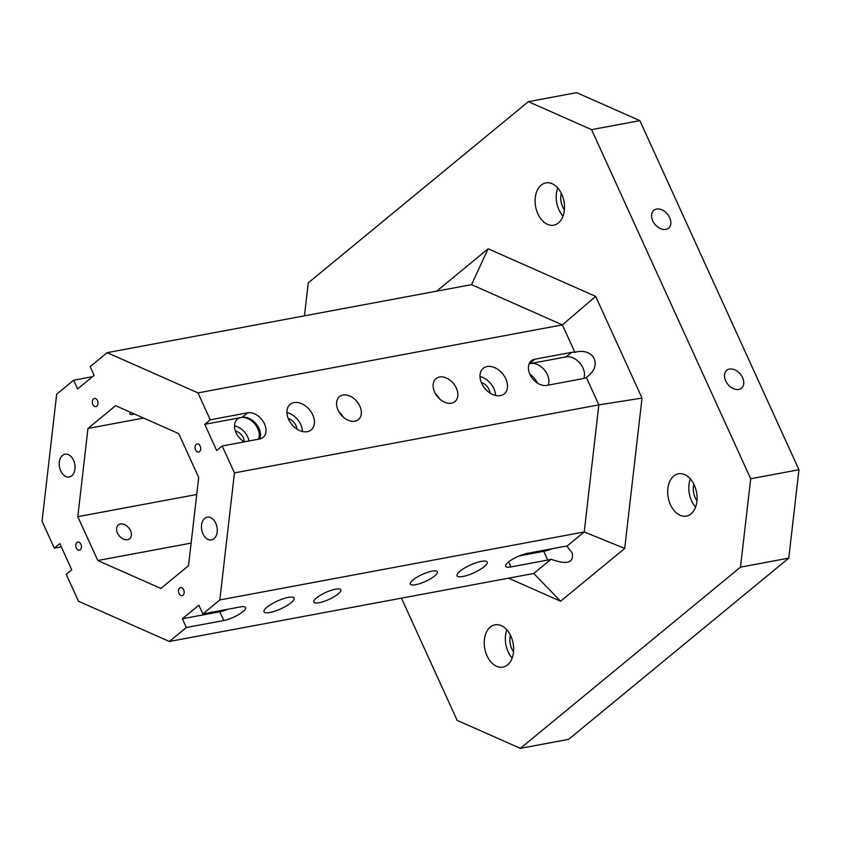 <?xml version="1.0" encoding="UTF-8"?>
<svg xmlns="http://www.w3.org/2000/svg" width="841" height="841" viewBox="0 0 841 841"><rect width="100%" height="100%" fill="white"/><g stroke="black" fill="none" stroke-linecap="round" stroke-linejoin="round"><path stroke-width="1.26" d="M107.122 352.663L197.982 392.884L562.387 324.878L471.528 284.647L107.122 352.663L90.155 366.623L94.129 375.359L77.624 388.941L73.64 380.216L92.499 376.694M520.369 748.353L740.511 567.139L788.774 558.13L568.632 739.344L520.369 748.353L457.157 720.369L401.462 598.161M73.64 380.216L56.673 394.187L42.05 521.241L54.318 548.153L59.816 543.622L71.748 569.809L66.25 574.34L78.507 601.252L169.367 641.473L533.772 573.467L551.065 559.233C567.055 564.994 574.088 562.881 572.174 552.884L566.929 546.177L584.222 531.943L598.855 404.878L586.356 377.451L587.733 376.39C602.745 364.878 593.304 347.186 574.887 352.305L562.387 324.878L595.68 296.389L642.019 398.087L624.716 548.437L560.59 601.231L508.532 578.177M226.681 609.473A14.886 3.837 -24.5 0 1 218.565 612.027L182.36 618.776L186.345 627.512L169.367 641.473M182.36 618.776L198.875 605.194L202.849 613.919L219.816 599.948L584.222 531.943L624.716 548.437M197.982 392.884L210.25 419.796L204.741 424.327L216.673 450.513L222.182 445.982L234.45 472.894L219.816 599.948M183.632 589.73A4.131 2.775 79.4 0 1 182.098 595.691A4.131 2.775 79.4 0 1 178.607 592.127A4.131 2.775 79.4 0 1 180.584 587.554A4.131 2.775 79.4 0 1 183.632 589.73M80.915 544.264A4.131 2.775 79.4 0 1 79.38 550.214A4.131 2.775 79.4 0 1 75.9 546.65A4.131 2.775 79.4 0 1 77.866 542.077A4.131 2.775 79.4 0 1 80.915 544.264M97.451 400.631A4.131 2.775 79.4 0 1 95.916 406.581A4.131 2.775 79.4 0 1 92.436 403.028A4.131 2.775 79.4 0 1 94.402 398.455A4.131 2.775 79.4 0 1 97.451 400.631M200.158 446.098A4.131 2.775 79.4 0 1 198.634 452.059A4.131 2.775 79.4 0 1 195.144 448.495A4.131 2.775 79.4 0 1 197.109 443.922A4.131 2.775 79.4 0 1 200.158 446.098M73.556 460.3A11.585 7.769 79.4 0 1 69.267 476.973A11.585 7.769 79.4 0 1 59.511 467.007A11.585 7.769 79.4 0 1 65.02 454.203A11.585 7.769 79.4 0 1 73.556 460.3M215.78 523.26A11.585 7.769 79.4 0 1 211.48 539.933A11.585 7.769 79.4 0 1 201.724 529.977A11.585 7.769 79.4 0 1 207.233 517.162A11.585 7.769 79.4 0 1 215.78 523.26M198.686 477.467L188.531 565.688L160.883 588.458L97.787 560.527L77.803 516.668L87.958 428.447L115.616 405.677L178.702 433.609L198.686 477.467M436.679 291.154L488.158 248.778L471.528 284.647M488.158 248.778L595.68 296.389M234.45 472.894L598.855 404.878L642.019 398.087M510.865 636.153A21.509 14.423 79.4 0 1 502.886 667.113A21.509 14.423 79.4 0 1 484.763 648.621A21.509 14.423 79.4 0 1 494.992 624.831A21.509 14.423 79.4 0 1 510.865 636.153M694.319 485.152A21.509 14.423 79.4 0 1 686.34 516.101A21.509 14.423 79.4 0 1 668.217 497.609A21.509 14.423 79.4 0 1 678.445 473.819A21.509 14.423 79.4 0 1 694.319 485.152M561.735 194.218A21.509 14.423 79.4 0 1 553.756 225.178A21.509 14.423 79.4 0 1 535.633 206.676A21.509 14.423 79.4 0 1 545.862 182.896A21.509 14.423 79.4 0 1 561.735 194.218M740.511 567.139L750.687 478.75L591.58 129.64L528.379 101.656L308.237 282.87L304.442 315.838M560.59 601.231L533.772 573.467M120.421 523.985A8.936 6.213 50.5 0 0 118.318 524.942A8.936 6.213 50.5 0 0 119.201 535.791A8.936 6.213 50.5 0 0 129.672 538.734A8.936 6.213 50.5 0 0 129.756 529.21A8.936 6.213 50.5 0 0 120.421 523.985M54.318 548.153L61.288 546.85M481.294 561.368A16.547 4.258 -24.5 0 1 487.181 562.061A16.547 4.258 -24.5 0 1 473.893 572.795A16.547 4.258 -24.5 0 1 457.073 575.78A16.547 4.258 -24.5 0 1 464.61 568.032A16.547 4.258 -24.5 0 1 481.294 561.368M288.232 597.394A16.547 4.258 -24.5 0 1 294.119 598.088A16.547 4.258 -24.5 0 1 280.831 608.821A16.547 4.258 -24.5 0 1 264.011 611.806A16.547 4.258 -24.5 0 1 271.548 604.069A16.547 4.258 -24.5 0 1 288.232 597.394M227.89 609.241A14.886 3.837 -24.5 0 1 219.764 611.796L218.565 612.027A14.886 3.837 -24.5 0 1 213.709 611.891M335.58 589.142A14.886 3.837 -24.5 0 1 340.878 589.762A14.886 3.837 -24.5 0 1 328.915 599.433A14.886 3.837 -24.5 0 1 313.777 602.114A14.886 3.837 -24.5 0 1 320.558 595.144A14.886 3.837 -24.5 0 1 335.58 589.142M432.116 571.134A14.886 3.837 -24.5 0 1 437.404 571.754A14.886 3.837 -24.5 0 1 425.451 581.415A14.886 3.837 -24.5 0 1 410.313 584.096A14.886 3.837 -24.5 0 1 417.094 577.136A14.886 3.837 -24.5 0 1 432.116 571.134M186.345 627.512L223.748 620.532A14.886 3.837 155.5 0 0 238.77 614.529A14.886 3.837 155.5 0 0 245.551 607.559A14.886 3.837 155.5 0 0 240.253 606.939L202.849 613.919M551.864 548.784A14.886 3.837 -24.5 0 1 543.749 551.328L519.317 555.89M566.929 546.177A14.886 3.837 155.5 0 0 564.237 546.471L527.433 553.336A14.886 3.837 155.5 0 0 512.421 559.339A14.886 3.837 155.5 0 0 505.63 566.308A14.886 3.837 155.5 0 0 510.929 566.929L547.733 560.064A14.886 3.837 155.5 0 0 551.065 559.233M481.283 382.434A9.924 6.907 -129.5 0 1 490.03 393.062M495.58 395.47A16.547 11.511 50.5 0 0 479.98 376.526M487.118 366.55A16.547 11.511 -129.5 0 1 504.4 376.232A16.547 11.511 -129.5 0 1 504.253 393.861A16.547 11.511 -129.5 0 1 484.858 388.405A16.547 11.511 -129.5 0 1 483.228 368.316A16.547 11.511 -129.5 0 1 487.118 366.55M288.221 418.461A9.924 6.907 -129.5 0 1 296.968 429.089M302.518 431.507A16.547 11.511 50.5 0 0 286.918 412.563M294.056 402.576A16.547 11.511 -129.5 0 1 311.338 412.258A16.547 11.511 -129.5 0 1 311.191 429.898A16.547 11.511 -129.5 0 1 291.795 424.442A16.547 11.511 -129.5 0 1 290.166 404.353A16.547 11.511 -129.5 0 1 294.056 402.576M235.417 431.118A8.936 6.213 -129.5 0 1 244.258 441.851A14.886 10.365 -129.5 0 1 237.446 419.165A14.886 10.365 -129.5 0 1 240.946 417.567A14.886 10.365 -129.5 0 1 254.981 424.169A14.886 10.365 -129.5 0 1 258.544 439.191M248.978 440.978A14.886 10.365 50.5 0 0 234.523 425.893M343.265 417.104A14.886 10.365 50.5 0 0 339.028 411.964M342.981 395.028A14.886 10.365 -129.5 0 1 358.539 403.733A14.886 10.365 -129.5 0 1 358.403 419.617A14.886 10.365 -129.5 0 1 340.941 414.697A14.886 10.365 -129.5 0 1 339.48 396.626A14.886 10.365 -129.5 0 1 342.981 395.028M439.801 399.086A14.886 10.365 50.5 0 0 435.564 393.945M439.507 377.01A14.886 10.365 -129.5 0 1 455.065 385.725A14.886 10.365 -129.5 0 1 454.939 401.599A14.886 10.365 -129.5 0 1 437.478 396.689A14.886 10.365 -129.5 0 1 436.016 378.608A14.886 10.365 -129.5 0 1 439.507 377.01M537.315 382.981A14.886 10.365 50.5 0 0 529.904 374.245M529.105 363.922A14.886 10.365 -129.5 0 1 530.534 363.522A14.886 10.365 -129.5 0 1 544.579 370.124A14.886 10.365 -129.5 0 1 548.143 385.146M204.741 424.327L242.155 417.346A14.886 10.365 -129.5 0 1 256.19 423.938A14.886 10.365 -129.5 0 1 259.753 438.97M222.182 445.982L259.585 439.002A14.886 10.365 50.5 0 0 263.086 437.404A14.886 10.365 50.5 0 0 263.212 421.53A14.886 10.365 50.5 0 0 247.653 412.815L210.25 419.796M529.168 363.785A14.886 10.365 -129.5 0 1 529.336 363.754L566.13 356.878A14.886 10.365 -129.5 0 1 580.174 363.48A14.886 10.365 -129.5 0 1 583.738 378.503M574.887 352.305A14.886 10.365 50.5 0 0 571.638 352.347L534.834 359.223A14.886 10.365 50.5 0 0 531.333 360.81A14.886 10.365 50.5 0 0 531.207 376.694A14.886 10.365 50.5 0 0 546.766 385.399L583.57 378.534A14.886 10.365 50.5 0 0 586.356 377.451M729.504 369.062A11.585 8.063 -129.5 0 1 741.604 375.843A11.585 8.063 -129.5 0 1 741.499 388.185A11.585 8.063 -129.5 0 1 727.917 384.369A11.585 8.063 -129.5 0 1 726.782 370.303A11.585 8.063 -129.5 0 1 729.504 369.062M656.579 209.052A11.585 8.063 -129.5 0 1 668.679 215.832A11.585 8.063 -129.5 0 1 668.574 228.174A11.585 8.063 -129.5 0 1 655.002 224.358A11.585 8.063 -129.5 0 1 653.856 210.292A11.585 8.063 -129.5 0 1 656.579 209.052M506.86 629.898A21.509 14.423 -100.6 0 0 512.127 658.104M513.525 651.838A14.886 9.987 79.4 0 1 510.424 635.239M690.314 478.886A21.509 14.423 -100.6 0 0 695.581 507.102M696.979 500.837A14.886 9.987 79.4 0 1 693.878 484.227M557.73 187.964A21.509 14.423 -100.6 0 0 562.997 216.169M564.395 209.903A14.886 9.987 79.4 0 1 561.294 193.304M130.607 412.321A8.936 2.302 155.5 0 0 129.861 414.014A8.936 2.302 155.5 0 0 134.497 414.045M143.58 418.061L87.958 428.447M196.731 494.476L77.803 516.668M191.138 543.097L97.787 560.527M788.774 558.13L798.95 469.741L639.854 120.631L576.642 92.647L528.379 101.656M639.854 120.631L591.58 129.64M750.687 478.75L798.95 469.741M223.748 620.532L219.764 611.796M547.733 560.064L543.749 551.328M510.929 566.929L508.637 561.904M247.653 412.815L242.155 417.346M571.638 352.347L566.13 356.878M534.834 359.223L529.336 363.754"/></g></svg>
